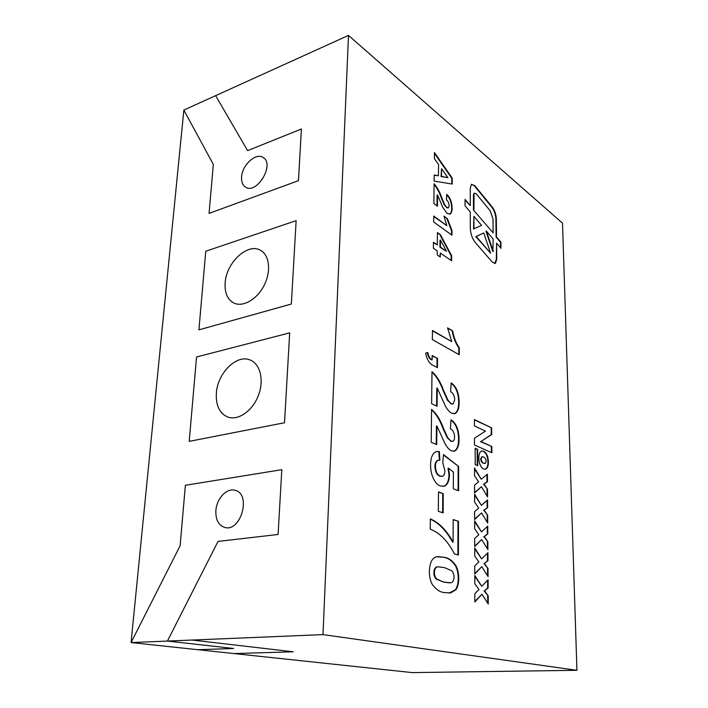 <?xml version="1.0" encoding="UTF-8"?>
<svg xmlns="http://www.w3.org/2000/svg" width="708" height="708" viewBox="0 0 708 708"><rect width="100%" height="100%" fill="white"/><g stroke="black" fill="none" stroke-linecap="round" stroke-linejoin="round"><path stroke-width="1.06" d="M241.587 177.027C241.304 181.788 242.596 185.133 245.464 187.054C256.615 195.036 275.147 164.344 263.208 157.539C256.11 152.202 242.074 164.999 241.587 177.027M215.869 510.654C215.568 519.725 218.524 525.318 224.737 527.451C240.994 532.372 251.614 493.848 235.083 490.325C226.834 487.635 216.524 498.636 215.869 510.654M216.347 393.276C215.754 405.489 219.56 413.41 227.755 417.056C237.95 420.871 252.19 411.224 258.163 396.046C264.279 380.913 260.553 364.293 250.517 360.16C237.021 353.637 217.409 372.992 216.347 393.276M225.144 282.988C224.595 292.838 227.472 299.511 233.79 303.006C242.826 307.538 256.986 299.528 264.084 285.466C271.297 271.474 269.536 255.137 260.597 250.349C247.8 242.366 226.109 262.73 225.144 282.988M322.998 634.616L348.495 35.4L562.515 223.162L576.932 670.299L322.998 634.616L192.08 640.041L293.28 651.794L234.047 653.572L197.966 649.714M500.999 248.358L500.928 242.145L496.52 236.888L496.343 219.259C496.131 214.515 494.777 210.462 492.281 207.099L474.749 185.629L471.466 184.381L470.262 188.054L470.28 205.621L465.059 199.391L465.05 205.816L470.289 212.011L470.307 227.817C470.537 233.675 472.218 238.596 475.342 242.579L492.494 262.332L495.361 263.385L496.742 259.314L496.582 243.127L500.999 248.358M451.961 235.215L433.668 221.958L433.73 216.046L446.828 225.64L443.969 216.135L447.447 218.719L451.987 230.569L451.961 235.215M452.217 184.062L434.128 181.08L434.19 174.982L438.447 175.823L438.562 164.495L434.376 158.601L434.446 152.565L452.244 178.133L452.217 184.062M478.829 458.147C478.829 454.217 479.75 451.837 481.608 451.014L483.635 451.191C486.582 452.793 488.184 456.43 488.431 462.085C488.405 465.979 487.458 468.333 485.582 469.147L483.653 468.997C480.697 467.413 479.095 463.793 478.829 458.147M474.546 475.749L474.528 468.015L481.263 479.254L487.414 474.165L487.458 481.785L483.98 483.962L487.511 489.219L487.555 496.91L481.44 486.697L474.59 492.892L474.572 485.069L478.617 481.847L474.546 475.749M474.679 528.849L474.652 520.849L481.493 531.894L487.741 526.124L487.794 533.982L484.254 536.531L487.847 541.664L487.892 549.603L481.679 539.567L474.714 546.558L474.696 538.478L478.812 534.797L474.679 528.849M474.811 583.719L474.785 575.454L481.741 586.277L488.086 579.772L488.139 587.897L484.546 590.835L488.193 595.835L488.246 604.039L481.927 594.207L474.847 602.03L474.829 593.676L479.006 589.516L474.811 583.719M432.172 355.531L437.535 358.434L437.447 367.638L433.544 365.576C429.676 364.08 427.03 359.921 425.623 353.088L427.836 352.557C428.561 356.345 429.986 358.779 432.128 359.85L432.172 355.531M436.898 425.968L436.721 444.597L431.207 442.261L431.57 409.419C436.455 413.552 440.411 419.853 443.429 428.313L447.837 437.854L450.996 441.111L452.881 441.296C454.023 440.703 454.589 439.226 454.58 436.863C454.279 432.588 452.899 429.933 450.438 428.889L450.996 419.747C456.182 423.163 458.873 429.597 459.041 439.04C459.129 445.35 457.66 449.368 454.651 451.093L451.651 450.908C449.076 449.66 446.783 447.075 444.774 443.155L436.898 425.968L436.411 426.057L436.234 444.385M438.323 511.309L438.5 491.954L443.252 493.662L443.111 512.902L438.323 511.309M455.908 565.639C457.828 569.285 458.757 573.533 458.704 578.401C458.74 583.312 457.766 587.136 455.793 589.888L450.545 592.923L444.208 592.569C439.916 592.145 435.951 589.428 432.296 584.445C430.243 580.657 429.269 576.232 429.375 571.161C429.747 562.648 432.19 557.86 436.694 556.771L444.5 557.329C448.704 557.992 452.509 560.754 455.908 565.639L455.412 565.674C457.333 569.32 458.262 573.577 458.2 578.436L458.704 578.401M453.093 542.16L453.191 519.548L458.492 521.283L458.403 555.063L454.483 553.966C447.801 541.009 439.721 532.743 430.234 529.168L430.349 518.902C439.11 522.628 446.695 530.38 453.093 542.16L452.598 542.204C446.323 530.673 438.907 522.991 430.349 519.15M430.579 464.749C430.685 457.722 432.491 453.385 436.013 451.739L439.332 451.527L439.872 460.2L438.199 460.306C436.491 461.005 435.562 462.988 435.411 466.227C435.65 471.59 437.261 474.864 440.243 476.059L442.58 476.245C444.075 475.51 444.836 473.652 444.863 470.661L442.757 462.722L443.482 454.536L458.634 466.492L458.572 490.759L453.324 488.812L453.394 472.077L448.483 468.174L449.491 474.785C449.27 481.068 447.509 484.865 444.199 486.201L440.288 485.962C438.022 485.13 435.986 483.157 434.163 480.033C431.685 475.555 430.491 470.457 430.579 464.749M437.252 388.099L437.084 406.277L431.632 403.693L431.995 371.629C436.818 375.948 440.721 382.32 443.704 390.754L448.058 400.321L451.182 403.684L453.182 403.923L454.722 399.737C454.421 395.551 453.058 392.869 450.633 391.71L451.182 382.816C456.306 386.444 458.961 392.878 459.129 402.117C459.218 408.012 457.881 411.808 455.111 413.525L451.828 413.295C449.288 411.923 447.014 409.268 445.031 405.321L437.252 388.099L436.774 388.188L436.606 406.047M459.244 354.752L432.349 339.601L432.455 330.486L451.748 341.592L447.553 327.875L452.633 330.875C453.846 337.61 456.058 343.203 459.262 347.663L459.244 354.752M474.741 556.054L474.723 547.921L481.617 558.86L487.909 552.727L487.962 560.718L484.396 563.462L488.016 568.533L488.069 576.595L481.803 566.665L474.785 574.064L474.767 565.842L478.909 561.931L474.741 556.054M474.608 502.078L474.59 494.211L481.378 505.362L487.573 499.936L487.626 507.671L484.113 510.034L487.67 515.238L487.724 523.044L481.555 512.919L474.652 519.504L474.634 511.557L478.714 508.105L474.608 502.078M474.413 419.587L491.662 427.897L491.715 434.482L480.909 441.544L491.803 446.491L491.856 452.739L474.475 445.005L474.457 438.181L485.493 431.128L474.431 425.897L474.413 419.587M475.165 448.297L477.67 449.403L477.723 465.669L475.21 464.625L475.165 448.297M437.553 194.983L437.438 206.196L433.871 203.515L434.093 183.77C437.261 187.355 439.836 192.054 441.81 197.886L444.695 204.692L446.775 207.409L448.491 207.816L449.137 205.665C448.943 202.992 448.04 201.045 446.412 199.842L446.792 194.399C450.226 197.674 451.996 202.222 452.102 208.037C452.147 210.922 451.562 212.896 450.35 213.958L447.199 213.515L442.686 207.196L437.553 194.983L437.101 195.125L436.995 205.86M433.376 248.243L433.438 242.225L437.296 244.915L437.42 232.613L440.5 234.808L451.633 255.676L451.607 260.792L440.349 253.039L440.314 257.031L437.199 254.907L437.234 250.898L433.376 248.243M185.381 485.29L281.811 469.687L185.372 485.29L180.106 545.78L131.069 642.572L183.85 110.076M348.495 35.4L215.63 95.66L247.614 150.627L301.413 128.989L298.44 180.673L209.064 213.391L213.329 164.415L183.841 110.067L215.63 95.651L247.614 150.627M293.236 651.785L234.047 653.572L412.215 672.6L576.932 670.299M233.684 648.493L167.407 641.059L233.684 648.493L197.921 649.714L131.069 642.572L167.398 641.067L218.037 541.408L278.085 534.478L281.811 469.687L278.085 534.478L218.037 541.408L167.398 641.067L192.08 640.041M198.921 329.857L291.351 304.033L296.139 220.666L205.771 251.225L198.913 329.857L291.342 304.024L296.139 220.666M189.204 441.367L284.519 422.747L289.687 332.866L196.55 357L189.204 441.358L284.51 422.747L289.687 332.866M301.422 128.998L298.449 180.673L209.064 213.391M458.2 578.436C458.235 583.348 457.262 587.171 455.288 589.914L455.793 589.888M455.288 589.914L449.12 593.074M437.756 556.594L444.5 557.329M444.005 557.373C448.208 558.037 452.014 560.798 455.412 565.674M438.11 566.772L437.358 566.86C435.296 566.975 434.128 568.834 433.862 572.427C433.969 575.79 434.924 578.082 436.712 579.321L443.774 582.162L449.677 582.879M444.279 582.126L450.536 582.79C452.598 582.702 453.766 580.861 454.04 577.25C453.916 573.984 453.005 571.737 451.288 570.524L444.376 567.604L437.863 566.816C435.801 566.94 434.641 568.79 434.367 572.391C434.482 575.754 435.429 578.047 437.225 579.277L443.774 582.162M436.712 579.321L437.225 579.277M433.862 572.427L434.367 572.391M453.191 519.76L458.492 521.283M457.996 521.336L457.908 554.922M438.491 492.193L443.252 493.662M442.757 493.724L442.615 512.734M436.801 451.509L439.332 451.527M438.836 451.607L439.376 460.156M438.456 460.227L437.712 460.377C436.004 461.085 435.075 463.059 434.916 466.298L435.411 466.227M434.916 466.298C435.154 471.661 436.774 474.935 439.756 476.13L440.243 476.059M439.756 476.13L441.845 476.378M443.438 454.97L458.634 466.492M458.147 466.563L458.085 490.582M449.491 474.785L449.005 474.856L448.005 468.245L448.483 468.174M449.005 474.856C448.784 481.13 447.022 484.936 443.704 486.263L443.137 486.414M431.57 409.844C436.225 414.091 440.022 420.269 442.942 428.393L447.359 437.933L447.837 437.854M447.359 437.933L450.996 441.111M450.509 441.19L452.297 441.411M450.969 420.145C455.917 423.72 458.448 430.048 458.563 439.119L459.041 439.04M458.563 439.119C458.642 445.429 457.182 449.438 454.173 451.164L453.748 451.297M431.986 372.089C436.597 376.497 440.341 382.745 443.226 390.843L447.589 400.409L448.058 400.321M447.589 400.409L451.182 403.684M450.704 403.772L452.598 404.047M451.155 383.232C456.04 387.002 458.545 393.329 458.66 402.206L459.129 402.117M458.66 402.206C458.749 408.091 457.403 411.897 454.642 413.614L454.138 413.782M432.172 355.894L437.535 358.434M437.057 358.54L436.969 367.39M427.358 352.673C428.083 356.46 429.508 358.885 431.65 359.956L432.128 359.85M432.446 330.866L451.748 341.592M447.633 328.308L452.633 330.875M452.173 330.981C453.377 337.716 455.589 343.309 458.802 347.77L459.262 347.663M458.802 347.77L458.784 354.487M474.785 576.259L481.741 586.277M487.6 580.268L487.653 587.932L488.139 587.897M487.653 587.932L484.546 590.835M484.06 590.87L488.193 595.835M487.697 595.87L487.75 603.269M474.847 601.517L481.927 594.207M474.723 548.744L481.617 558.86M487.431 553.196L487.485 560.763L487.962 560.718M487.485 560.763L484.396 563.462M483.918 563.497L488.016 568.533M487.529 568.568L487.573 575.816M474.785 573.586L481.803 566.665M474.661 521.681L481.493 531.894M487.272 526.557L487.316 534.027L487.794 533.982M487.316 534.027L484.254 536.531M483.776 536.575L487.847 541.664M487.361 541.709L487.405 548.815M474.714 546.116L481.679 539.567M474.59 495.06L481.378 505.362M487.104 500.352L487.148 507.725L487.626 507.671M487.148 507.725L484.113 510.034M483.644 510.087L487.67 515.238M487.201 515.291L487.246 522.247M474.652 519.097L481.555 512.919M474.528 468.873L481.263 479.254M486.945 474.555L486.989 481.847L487.458 481.785M486.989 481.847L483.98 483.962M483.502 484.024L487.511 489.219M487.033 489.281L487.077 496.113M474.59 492.52L481.44 486.697M474.413 419.888L491.662 427.897M491.202 427.977L491.246 434.562L491.715 434.482M491.246 434.562L480.909 441.544M480.44 441.615L491.803 446.491M491.343 446.562L491.387 452.536M481.767 450.961L483.635 451.191M483.166 451.262C486.113 452.863 487.715 456.501 487.962 462.156L488.431 462.085M487.962 462.156C487.945 466.05 486.989 468.404 485.113 469.218L484.962 469.262M481.918 456.793L480.617 458.979C481.033 461.528 481.98 462.944 483.449 463.218L484.918 463.413M486.228 461.368C485.812 458.757 484.847 457.288 483.343 456.97L481.962 456.784L481.086 458.908C481.502 461.457 482.449 462.873 483.918 463.156L485.387 463.351L486.228 461.368M483.449 463.218L483.918 463.156M480.617 458.979L481.086 458.908M475.165 448.58L477.67 449.403M477.201 449.474L477.254 465.475M434.19 175.221L438.447 175.823M434.438 153.344L451.801 178.283L452.244 178.133M451.801 178.283L451.775 183.983M441.562 168.699L441.049 176.566L447.943 177.681L441.562 168.699L441.491 176.416L447.943 177.681M441.049 176.566L441.491 176.416M434.084 184.363C437.048 187.974 439.473 192.523 441.358 198.028L444.252 204.833L444.695 204.692M444.252 204.833L446.775 207.409M446.323 207.55L448.031 207.966M446.757 194.948C449.961 198.275 451.598 202.692 451.651 208.179L452.102 208.037M451.651 208.179C451.704 211.064 451.12 213.028 449.899 214.099L449.518 214.312M433.73 216.515L446.828 225.64M444.075 216.692L447.447 218.719M446.996 218.861L451.536 230.702L451.987 230.569M451.536 230.702L451.518 234.888M433.438 242.676L437.296 244.915M437.411 233.074L440.5 234.808M440.04 234.941L451.173 255.809L451.633 255.676M451.173 255.809L451.155 260.482M439.854 256.721L440.349 253.039M440.464 240.003L440.004 240.145L439.942 247.207L446.518 251.34L440.464 240.003L440.403 247.074L446.518 251.34M439.942 247.207L440.403 247.074M494.768 263.58L496.308 259.429L496.582 243.127M470.28 205.621L465.059 200.045M500.565 247.844L500.503 242.26L496.087 237.012L495.919 219.392C495.706 214.648 494.352 210.595 491.856 207.232L474.316 185.762L471.678 184.248M473.475 210.072L493.14 232.852L493.016 219.064L490.29 210.922L476.103 193.665L474.05 193.196L473.44 195.045L473.475 210.072L493.14 232.852M486.387 231.065L485.954 231.189L492.865 251.561L493.193 239.118L486.387 231.065L493.299 251.437M483.75 232.967L475.803 236.614L490.626 253.181L483.75 232.967L476.245 236.49L490.626 253.181M473.926 216.312L473.519 228.976L481.59 225.392L473.926 216.312L473.953 228.843M475.803 236.614L476.245 236.49M474.05 193.196L473.909 209.94M442.942 428.393L443.429 428.313M443.226 390.843L443.704 390.754M441.358 198.028L441.81 197.886M450.545 592.923L450.04 592.959M437.863 566.816L437.358 566.86M438.199 460.306L437.712 460.377M444.199 486.201L443.704 486.263M454.651 451.093L454.173 451.164M455.111 413.525L454.642 413.614M485.582 469.147L485.113 469.218M481.962 456.784L481.493 456.855M450.35 213.958L449.899 214.099"/></g></svg>
